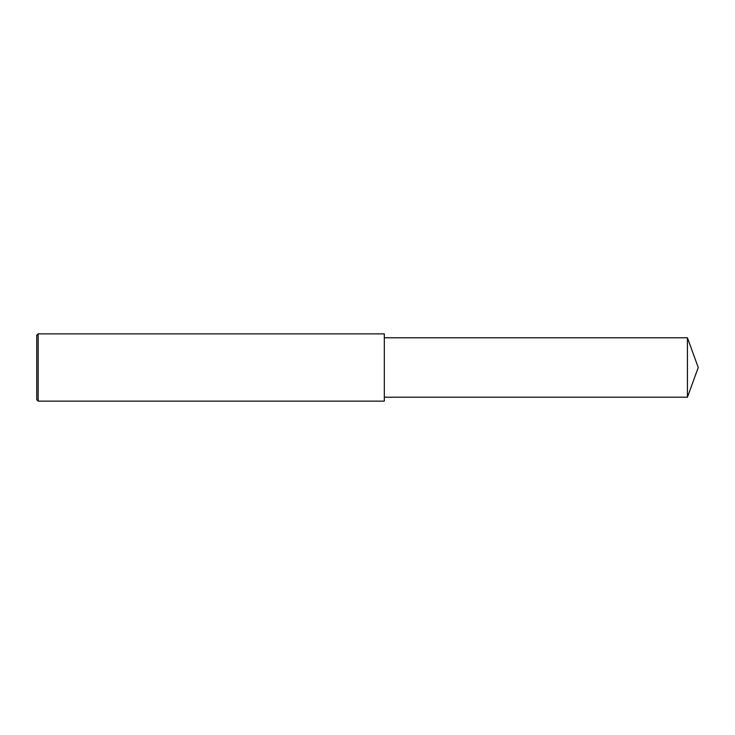 <?xml version="1.0" encoding="UTF-8"?>
<svg xmlns="http://www.w3.org/2000/svg" width="735" height="735" viewBox="0 0 735 735"><rect width="100%" height="100%" fill="white"/><g stroke="black" fill="none" stroke-linecap="round" stroke-linejoin="round"><path stroke-width="1.1" d="M38.156 367.5L38.156 401.135L36.75 399.73L36.75 335.27L38.156 333.865L38.156 367.5M38.156 333.865L384.322 333.865L384.322 401.135L38.156 401.135M384.322 337.788L687.436 337.788L687.436 397.212L384.322 397.212M687.436 397.212L698.25 367.5L687.436 337.788"/></g></svg>
